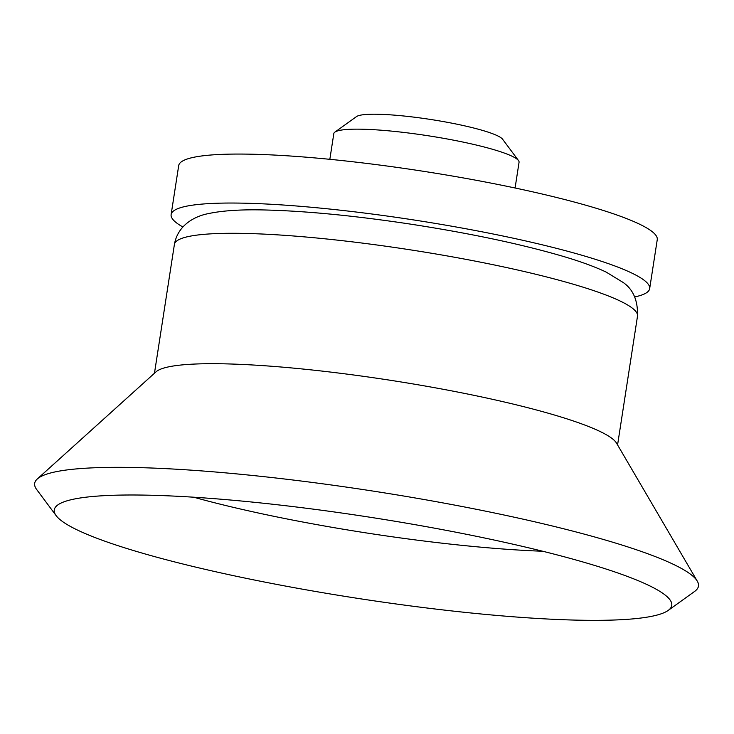 <?xml version="1.0" encoding="UTF-8"?>
<svg xmlns="http://www.w3.org/2000/svg" width="734" height="734" viewBox="0 0 734 734"><rect width="100%" height="100%" fill="white"/><g stroke="black" fill="none" stroke-linecap="round" stroke-linejoin="round"><path stroke-width="1.1" d="M515.084 187.996L519.057 162.297A93.723 12.313 -171.2 0 0 518.498 160.553L502.579 139.203A74.556 9.79 -171.2 0 0 501.597 138.212A74.556 9.79 -171.2 0 0 427.683 119.018A74.556 9.79 -171.2 0 0 356.513 116.587L334.878 132.129A93.723 12.313 -171.2 0 0 333.814 133.616L329.841 159.324M518.498 160.553A93.723 12.313 -171.2 0 0 517.259 159.315A93.723 12.313 -171.2 0 0 424.344 135.184A93.723 12.313 -171.2 0 0 334.878 132.129M634.736 296.921A242.128 31.801 -171.2 0 0 649.663 288.646L657.251 239.679A242.128 31.801 -171.2 0 0 652.599 231.972A242.128 31.801 -171.2 0 0 396.69 167.352A242.128 31.801 -171.2 0 0 178.701 165.59L171.123 214.567A242.128 31.801 -171.2 0 0 182.849 226.971M649.663 288.646A242.128 31.801 -171.2 0 0 645.021 280.938A242.128 31.801 -171.2 0 0 389.112 216.328A242.128 31.801 -171.2 0 0 171.123 214.567M668.197 610.413L694.639 591.421A335.851 44.104 -171.2 0 0 697.3 581.172L616.505 443.116A234.311 30.773 -171.2 0 0 612.826 439.097A234.311 30.773 -171.2 0 0 377.469 378.331A234.311 30.773 -171.2 0 0 156.021 371.835L37.269 478.999A335.851 44.104 -171.2 0 0 36.7 489.56L56.16 515.672A312.418 41.031 -171.2 0 0 356.733 598.219A312.418 41.031 -171.2 0 0 668.197 610.413A312.418 41.031 -171.2 0 0 670.674 600.889A312.418 41.031 -171.2 0 0 665.756 595.531A312.418 41.031 -171.2 0 0 351.953 514.506A312.418 41.031 -171.2 0 0 56.683 505.836A312.418 41.031 -171.2 0 0 56.16 515.672M697.3 581.172A335.851 44.104 -171.2 0 0 692.015 575.41A335.851 44.104 -171.2 0 0 354.678 488.312A335.851 44.104 -171.2 0 0 37.269 478.999M193.648 497.202A264.157 34.691 -171.2 0 0 542.738 551.243M633.011 308.693A234.311 30.773 -171.2 0 0 385.35 246.156A234.311 30.773 -171.2 0 0 174.398 244.45C177.94 224.182 196.116 215.943 208.135 213.658C223.044 210.456 243.046 209.263 268.139 210.071C308.913 211.273 356.403 215.961 410.609 224.136C469.888 233.274 520.516 243.954 562.483 256.175C580.236 261.387 594.806 266.699 606.201 272.112L623.203 282.498C633.24 289.48 638.002 300.701 637.507 316.143A234.311 30.773 -171.2 0 0 633.011 308.693M174.398 244.45L154.461 373.239M637.507 316.143L617.569 444.932"/></g></svg>
